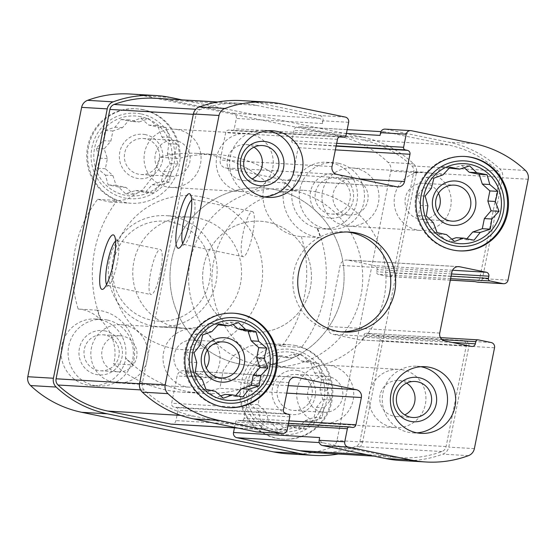 <?xml version="1.0" encoding="UTF-8"?>
<svg xmlns="http://www.w3.org/2000/svg" width="556" height="556" viewBox="0 0 556 556"><rect width="100%" height="100%" fill="white"/><g stroke="black" fill="none" stroke-linecap="round" stroke-linejoin="round"><path stroke-width="0.42" stroke-dasharray="2.78 2.08" d="M301.31 236.515A119.63 116.975 93.4 0 1 281.864 346.27L301.428 347.424A119.63 116.975 93.4 0 0 317.476 228.106L317.01 228.078A119.63 116.975 -86.6 0 1 320.402 237.641L301.31 236.515C274.733 235.417 255.315 205.532 265.886 181.777A119.63 116.975 93.4 0 0 196.789 153.366A119.63 116.975 93.4 0 0 159.586 157.292L179.143 158.453A119.63 116.975 93.4 0 1 216.353 154.526A119.63 116.975 93.4 0 1 292.727 189.86A33.388 32.644 -86.6 0 1 326.845 162.248A33.388 32.644 -86.6 0 1 331.411 162.852A33.388 32.644 -86.6 0 1 357.244 199.847A33.388 32.644 -86.6 0 1 322.911 228.898A33.388 32.644 -86.6 0 1 317.476 228.106M101.136 319.783L100.671 319.756A119.63 116.975 -86.6 0 1 97.272 310.192A42.291 41.346 -86.6 0 1 132.696 364.938L113.598 363.812A119.63 116.975 93.4 0 0 182.695 392.216A119.63 116.975 93.4 0 0 219.905 388.29L239.462 389.443A119.63 116.975 93.4 0 1 202.259 393.37A119.63 116.975 93.4 0 1 125.885 358.029A33.388 32.644 -86.6 0 1 91.768 385.642A33.388 32.644 -86.6 0 1 61.146 350.391A33.388 32.644 -86.6 0 1 95.701 318.991A33.388 32.644 -86.6 0 1 100.275 319.596A33.388 32.644 -86.6 0 1 101.136 319.783A119.63 116.975 93.4 0 1 117.184 200.473A47.295 46.245 -86.6 0 1 87.681 146.499A47.295 46.245 -86.6 0 1 135.754 108.761A47.295 46.245 -86.6 0 1 142.232 109.615A47.295 46.245 -86.6 0 1 179.143 158.453M132.696 364.938A119.63 116.975 -86.6 0 1 125.42 358.001L125.885 358.029M130.021 94.013A109.059 106.634 -86.6 0 1 144.956 95.979L336.86 135.581A109.059 106.634 -86.6 0 1 388.039 162.345A9.459 9.25 -86.6 0 1 390.805 171.165L336.985 440.526A9.459 9.25 -86.6 0 1 331.049 447.552A109.059 106.634 -86.6 0 1 288.592 453.884M301.428 347.424A47.295 46.245 -86.6 0 1 330.931 401.39A47.295 46.245 -86.6 0 1 282.858 439.129A47.295 46.245 -86.6 0 1 239.462 389.443M202.287 197.032A77.138 75.421 93.4 0 0 127.783 225.263A77.138 75.421 93.4 0 0 150.363 340.057A77.138 75.421 93.4 0 0 257.887 299.316A77.138 75.421 93.4 0 0 202.287 197.032M97.272 310.192L78.174 309.066A119.63 116.975 93.4 0 1 97.62 199.312L109.775 201.988L126.963 199.375L142.697 189.798L154.151 174.855L159.586 157.292M281.864 346.27L274.879 344.379L268.02 343.497L249.449 346.027L233.548 355.59L223.192 370.602L219.905 388.29M78.174 309.066C101.15 309.956 120.555 339.834 113.598 363.812M97.62 199.312L117.184 200.473M320.402 237.641A42.291 41.346 -86.6 0 1 284.985 182.903A119.63 116.975 -86.6 0 1 292.261 189.832L292.727 189.86M284.985 182.903L265.886 181.777M345.248 117.073L319.637 115.558L256.733 102.575A109.059 106.634 -86.6 0 0 241.797 100.608M508.045 280.141L482.427 278.625L502.582 177.76A9.459 9.25 -86.6 0 0 499.816 168.941A109.059 106.634 -86.6 0 0 448.636 142.176L385.739 129.201A4.448 4.351 -86.6 0 0 385.127 129.117M319.637 115.558A4.448 4.351 -86.6 0 1 323.029 120.798L322.48 123.529A4.448 4.351 -86.6 0 0 319.088 118.282L256.184 105.306A106.279 103.916 -86.6 0 0 241.631 103.381A106.279 103.916 -86.6 0 0 200.257 109.553A6.679 6.526 -86.6 0 0 196.066 114.508L142.239 383.876A6.679 6.526 -86.6 0 0 144.199 390.103A106.279 103.916 -86.6 0 0 194.065 416.18L256.969 429.162A4.448 4.351 -86.6 0 0 262.105 425.681L261.563 428.405A4.448 4.351 -86.6 0 1 257.032 431.97M491.136 342.524L465.525 341.016L462.856 340.467A4.448 4.351 -86.6 0 1 466.248 345.707L446.093 446.572A6.679 6.526 -86.6 0 1 441.902 451.535A106.279 103.916 -86.6 0 1 400.528 457.699A106.279 103.916 -86.6 0 1 385.975 455.781L323.071 442.798A4.448 4.351 -86.6 0 1 319.679 437.558M465.525 341.016A4.448 4.351 -86.6 0 1 468.916 346.256L448.762 447.121A9.459 9.25 -86.6 0 1 442.826 454.148A109.059 106.634 -86.6 0 1 400.362 460.479M482.427 278.625A4.448 4.351 -86.6 0 1 477.903 282.191M380.054 135.407A4.448 4.351 -86.6 0 1 385.19 131.925L448.094 144.907A106.279 103.916 -86.6 0 1 497.961 170.984A6.679 6.526 -86.6 0 1 499.92 177.211L479.765 278.076A4.448 4.351 -86.6 0 1 474.629 281.558M336.109 146.138L293.519 143.309A2.224 2.175 -86.6 0 1 291.824 140.682L293.895 130.319A4.448 4.351 -86.6 0 1 299.031 126.837L361.935 139.82A106.279 103.916 -86.6 0 1 411.801 165.896A6.679 6.526 -86.6 0 1 413.761 172.124L393.606 272.989A4.448 4.351 -86.6 0 1 388.463 276.478L378.337 274.386A2.224 2.175 -86.6 0 1 376.641 271.766L377.079 269.584A3.336 3.266 -86.6 0 0 374.535 265.65L347.882 260.152A6.679 6.526 -86.6 0 0 340.175 265.372L327.97 326.462A6.679 6.526 -86.6 0 0 333.058 334.323L359.711 339.827A3.336 3.266 -86.6 0 0 363.561 337.214L363.999 335.032A2.224 2.175 -86.6 0 1 366.571 333.287L376.697 335.379A4.448 4.351 -86.6 0 1 380.089 340.62L359.934 441.492A6.679 6.526 -86.6 0 1 355.743 446.447A106.279 103.916 -86.6 0 1 314.369 452.619M155.471 98.301A106.279 103.916 -86.6 0 1 170.025 100.219L232.929 113.202A4.448 4.351 -86.6 0 1 236.321 118.442L234.25 128.804A2.224 2.175 -86.6 0 1 231.685 130.549L229.552 130.104A3.336 3.266 -86.6 0 0 225.694 132.717L220.245 159.989A6.679 6.526 -86.6 0 0 225.34 167.856L285.04 180.172A6.679 6.526 -86.6 0 0 292.748 174.952L298.197 147.681A3.336 3.266 -86.6 0 0 295.653 143.747M182.09 99.871L362.477 137.096A109.059 106.634 -86.6 0 1 413.65 163.853A9.459 9.25 -86.6 0 1 416.423 172.673L362.602 442.041A9.459 9.25 -86.6 0 1 356.66 449.06A109.059 106.634 -86.6 0 1 338.256 454.023M234.437 427.877L235.591 422.108A2.224 2.175 -86.6 0 1 238.156 420.371L240.289 420.809A3.336 3.266 -86.6 0 0 244.14 418.195L249.588 390.924A6.679 6.526 -86.6 0 0 244.501 383.063L184.794 370.741A6.679 6.526 -86.6 0 0 177.093 375.967L171.644 403.239A3.336 3.266 -86.6 0 0 174.188 407.166L176.321 407.611A2.224 2.175 -86.6 0 1 178.017 410.231L175.946 420.593A4.448 4.351 -86.6 0 1 171.422 424.158M347.194 231.984A50.075 48.963 93.4 0 0 344.755 231.776A50.075 48.963 93.4 0 0 292.929 278.883A50.075 48.963 93.4 0 0 338.854 331.758A50.075 48.963 93.4 0 0 341.301 331.842M198.082 218.098A55.642 54.405 93.4 0 0 190.458 217.097A55.642 54.405 93.4 0 0 132.87 269.438A55.642 54.405 93.4 0 0 183.904 328.186A55.642 54.405 93.4 0 0 241.123 279.758A55.642 54.405 93.4 0 0 198.082 218.098M317.01 228.078A33.388 32.644 -86.6 0 1 292.261 189.832M100.671 319.756A33.388 32.644 -86.6 0 1 125.42 358.001M145.477 134.642A22.254 21.76 93.4 0 0 120.471 163.554A22.254 21.76 93.4 0 0 157.404 171.172A22.254 21.76 93.4 0 0 145.477 134.642M139.083 121.966L148.667 118.671L156.229 125.503L166.126 127.539L169.316 137.332L176.877 144.164L174.855 154.29L178.052 164.076L171.352 171.825L169.33 181.951L159.746 185.245L153.046 192.988L143.149 190.951L133.565 194.239L126.01 187.414L116.114 185.37L112.917 175.578L105.355 168.746L107.377 158.627L104.187 148.834L110.887 141.085L112.91 130.966L122.487 127.671L129.187 119.922L139.083 121.966L131.598 121.521L140.703 118.199L148.744 125.058L158.154 127.074L161.831 136.887L168.913 143.691L167.37 153.845L170.08 163.603L163.867 171.38L161.358 181.478L152.261 184.8L145.074 192.522L135.664 190.506L125.6 193.773L118.525 186.969L108.142 184.898L105.431 175.14L97.39 168.28L99.892 158.182L96.216 148.362L103.402 140.647L104.938 130.493L115.002 127.227L121.222 119.45L131.598 121.521M145.533 138.826A18.042 17.639 93.4 0 0 143.066 138.5A18.042 17.639 93.4 0 0 124.391 155.471A18.042 17.639 93.4 0 0 140.939 174.514A18.042 17.639 93.4 0 0 159.489 158.814A18.042 17.639 93.4 0 0 145.533 138.826M176.085 140.626A18.042 17.639 93.4 0 0 173.618 140.307A18.042 17.639 93.4 0 0 154.943 157.272A18.042 17.639 93.4 0 0 171.491 176.321A18.042 17.639 93.4 0 0 190.041 160.621A18.042 17.639 93.4 0 0 176.085 140.626M178.267 129.722A29.169 28.523 93.4 0 0 174.271 129.194A29.169 28.523 93.4 0 0 144.087 156.632A29.169 28.523 93.4 0 0 170.838 187.428A29.169 28.523 93.4 0 0 200.834 162.046A29.169 28.523 93.4 0 0 178.267 129.722M250.457 133.982A29.169 28.523 93.4 0 0 246.461 133.454A29.169 28.523 93.4 0 0 216.27 160.892A29.169 28.523 93.4 0 0 243.028 191.688A29.169 28.523 93.4 0 0 273.024 166.307A29.169 28.523 93.4 0 0 250.457 133.982M253.974 147.173A18.042 17.639 93.4 0 0 248.275 144.887A18.042 17.639 93.4 0 0 245.808 144.567A18.042 17.639 93.4 0 0 227.133 161.532A18.042 17.639 93.4 0 0 243.681 180.582A18.042 17.639 93.4 0 0 252.097 178.949M268.235 130.778A33.388 32.644 93.4 0 0 264.176 130.278A33.388 32.644 93.4 0 0 229.621 161.678A33.388 32.644 93.4 0 0 260.243 196.928A33.388 32.644 93.4 0 0 264.329 196.907M338.402 163.262A33.388 32.644 93.4 0 0 333.829 162.658A33.388 32.644 93.4 0 0 299.274 194.065A33.388 32.644 93.4 0 0 329.896 229.315A33.388 32.644 93.4 0 0 364.229 200.257A33.388 32.644 93.4 0 0 338.402 163.262M336.22 174.174A22.254 21.76 93.4 0 0 311.214 203.086A22.254 21.76 93.4 0 0 348.146 210.703A22.254 21.76 93.4 0 0 336.22 174.174M336.276 178.358A18.042 17.639 93.4 0 0 333.808 178.031A18.042 17.639 93.4 0 0 315.134 194.996A18.042 17.639 93.4 0 0 331.682 214.046A18.042 17.639 93.4 0 0 350.231 198.346A18.042 17.639 93.4 0 0 336.276 178.358M354.026 179.407A18.042 17.639 93.4 0 0 351.552 179.081A18.042 17.639 93.4 0 0 332.884 196.046A18.042 17.639 93.4 0 0 349.425 215.096A18.042 17.639 93.4 0 0 367.982 199.395A18.042 17.639 93.4 0 0 354.026 179.407M356.201 168.496A29.169 28.523 93.4 0 0 352.205 167.968A29.169 28.523 93.4 0 0 322.021 195.406A29.169 28.523 93.4 0 0 348.772 226.202A29.169 28.523 93.4 0 0 378.768 200.82A29.169 28.523 93.4 0 0 356.201 168.496M428.391 172.756A29.169 28.523 93.4 0 0 424.395 172.228A29.169 28.523 93.4 0 0 394.211 199.667A29.169 28.523 93.4 0 0 420.962 230.462A29.169 28.523 93.4 0 0 450.958 205.081A29.169 28.523 93.4 0 0 428.391 172.756M438.482 193.293A18.042 17.639 93.4 0 0 426.209 183.668A18.042 17.639 93.4 0 0 423.741 183.341A18.042 17.639 93.4 0 0 405.074 200.306A18.042 17.639 93.4 0 0 421.615 219.356A18.042 17.639 93.4 0 0 437.426 211.204M452.084 168.711L461.668 165.417L464.142 167.655M451.826 239.177L446.565 240.991L439.004 234.159L429.114 232.116L425.917 222.324L418.355 215.492L420.378 205.372L417.181 195.58L423.88 187.831L425.903 177.711L435.487 174.417L442.187 166.668L449.227 168.12M466.866 238.788L466.046 239.733L456.149 237.697M143.163 109.671A47.295 46.245 93.4 0 0 136.686 108.816A47.295 46.245 93.4 0 0 87.737 153.303A47.295 46.245 93.4 0 0 131.112 203.246A47.295 46.245 93.4 0 0 179.748 162.081A47.295 46.245 93.4 0 0 143.163 109.671M141.356 113.98A42.847 41.895 -86.6 0 1 174.014 164.444A42.847 41.895 -86.6 0 1 124.579 197.971A42.847 41.895 -86.6 0 1 91.921 147.507A42.847 41.895 -86.6 0 1 141.356 113.98M140.814 116.704A40.06 39.17 93.4 0 0 95.806 168.753A40.06 39.17 93.4 0 0 162.282 182.465A40.06 39.17 93.4 0 0 140.814 116.704M464.587 156.444A47.295 46.245 93.4 0 0 464.121 156.417A47.295 46.245 93.4 0 0 415.172 200.904A47.295 46.245 93.4 0 0 458.547 250.839A47.295 46.245 93.4 0 0 459.013 250.867M298.148 370.581A22.254 21.76 93.4 0 0 273.149 399.493A22.254 21.76 93.4 0 0 310.081 407.117A22.254 21.76 93.4 0 0 298.148 370.581M291.761 357.904L301.345 354.61L308.9 361.442L318.796 363.485L321.993 373.271L329.548 380.102L327.526 390.229L330.723 400.021L324.023 407.763L322 417.89L312.416 421.184L305.717 428.933L295.82 426.89L286.243 430.184L278.681 423.352L268.784 421.309L265.587 411.523L258.033 404.692L260.055 394.565L256.858 384.78L263.558 377.031L265.58 366.904L275.164 363.61L281.864 355.861L291.761 357.904L284.276 357.466L293.373 354.144L301.415 361.004L310.832 363.012L314.508 372.833L321.583 379.637L320.041 389.791L322.758 399.549L316.538 407.326L314.036 417.417L304.931 420.746L297.752 428.461L288.335 426.445L278.271 429.712L271.196 422.914L260.82 420.843L258.102 411.079L250.061 404.219L252.57 394.128L248.893 384.307L256.073 376.586L257.616 366.432L267.679 363.172L273.899 355.395L284.276 357.466M298.211 374.765A18.042 17.639 93.4 0 0 295.736 374.445A18.042 17.639 93.4 0 0 277.069 391.41A18.042 17.639 93.4 0 0 293.61 410.46A18.042 17.639 93.4 0 0 312.166 394.76A18.042 17.639 93.4 0 0 298.211 374.765M328.763 376.572A18.042 17.639 93.4 0 0 326.289 376.245A18.042 17.639 93.4 0 0 307.621 393.217A18.042 17.639 93.4 0 0 324.169 412.26A18.042 17.639 93.4 0 0 342.718 396.56A18.042 17.639 93.4 0 0 328.763 376.572M330.938 365.66A29.169 28.523 93.4 0 0 326.949 365.139A29.169 28.523 93.4 0 0 296.758 392.571A29.169 28.523 93.4 0 0 323.509 423.373A29.169 28.523 93.4 0 0 353.505 397.985A29.169 28.523 93.4 0 0 330.938 365.66M403.128 369.921A29.169 28.523 93.4 0 0 399.138 369.399A29.169 28.523 93.4 0 0 368.948 396.831A29.169 28.523 93.4 0 0 395.698 427.633A29.169 28.523 93.4 0 0 425.694 402.245A29.169 28.523 93.4 0 0 403.128 369.921M406.644 383.119A18.042 17.639 93.4 0 0 400.952 380.832A18.042 17.639 93.4 0 0 398.478 380.506A18.042 17.639 93.4 0 0 379.811 397.477A18.042 17.639 93.4 0 0 396.352 416.52A18.042 17.639 93.4 0 0 404.768 414.887M420.906 366.717A33.388 32.644 93.4 0 0 416.847 366.216A33.388 32.644 93.4 0 0 382.299 397.623A33.388 32.644 93.4 0 0 412.913 432.874A33.388 32.644 93.4 0 0 417.007 432.853M107.259 320.006A33.388 32.644 93.4 0 0 102.686 319.401A33.388 32.644 93.4 0 0 68.131 350.808A33.388 32.644 93.4 0 0 98.753 386.059A33.388 32.644 93.4 0 0 133.086 357.001A33.388 32.644 93.4 0 0 107.259 320.006M105.077 330.91A22.254 21.76 93.4 0 0 80.071 359.829A22.254 21.76 93.4 0 0 117.003 367.447A22.254 21.76 93.4 0 0 105.077 330.91M105.133 335.101A18.042 17.639 93.4 0 0 102.665 334.775A18.042 17.639 93.4 0 0 83.998 351.739A18.042 17.639 93.4 0 0 100.539 370.789A18.042 17.639 93.4 0 0 119.088 355.089A18.042 17.639 93.4 0 0 105.133 335.101M122.883 336.151A18.042 17.639 93.4 0 0 120.409 335.824A18.042 17.639 93.4 0 0 101.741 352.789A18.042 17.639 93.4 0 0 118.289 371.839A18.042 17.639 93.4 0 0 136.839 356.139A18.042 17.639 93.4 0 0 122.883 336.151M125.065 325.239A29.169 28.523 93.4 0 0 121.069 324.711A29.169 28.523 93.4 0 0 90.878 352.15A29.169 28.523 93.4 0 0 117.629 382.945A29.169 28.523 93.4 0 0 147.625 357.564A29.169 28.523 93.4 0 0 125.065 325.239M197.248 329.5A29.169 28.523 93.4 0 0 193.259 328.971A29.169 28.523 93.4 0 0 163.068 356.41A29.169 28.523 93.4 0 0 189.818 387.205A29.169 28.523 93.4 0 0 219.815 361.824A29.169 28.523 93.4 0 0 197.248 329.5M207.346 350.037A18.042 17.639 93.4 0 0 195.073 340.411A18.042 17.639 93.4 0 0 192.598 340.084A18.042 17.639 93.4 0 0 173.931 357.049A18.042 17.639 93.4 0 0 190.479 376.099A18.042 17.639 93.4 0 0 206.29 367.947M220.94 325.455L230.525 322.16L232.999 324.398M220.69 395.921L215.422 397.728L207.868 390.903L197.971 388.859L194.774 379.067L187.212 372.235L189.242 362.116L186.045 352.323L192.744 344.574L194.767 334.455L204.351 331.161L211.051 323.411L218.084 324.864M235.723 395.531L234.903 396.477L225.006 394.44M295.834 345.61A47.295 46.245 93.4 0 0 289.356 344.755A47.295 46.245 93.4 0 0 240.407 389.249A47.295 46.245 93.4 0 0 283.789 439.184A47.295 46.245 93.4 0 0 332.425 398.026A47.295 46.245 93.4 0 0 295.834 345.61M294.034 349.919A42.847 41.895 -86.6 0 1 326.692 400.389A42.847 41.895 -86.6 0 1 277.249 433.909A42.847 41.895 -86.6 0 1 244.591 383.445A42.847 41.895 -86.6 0 1 294.034 349.919M293.485 352.65A40.06 39.17 93.4 0 0 248.476 404.692A40.06 39.17 93.4 0 0 314.96 418.411A40.06 39.17 93.4 0 0 293.485 352.65M233.444 313.188A47.295 46.245 93.4 0 0 232.978 313.16A47.295 46.245 93.4 0 0 184.029 357.647A47.295 46.245 93.4 0 0 227.411 407.583A47.295 46.245 93.4 0 0 227.877 407.611M148.667 118.671L140.703 118.199M156.229 125.503L148.744 125.058M166.126 127.539L158.154 127.074M169.316 137.332L161.831 136.887M176.877 144.164L168.913 143.691M174.855 154.29L167.37 153.845M178.052 164.076L170.08 163.603M171.352 171.825L163.867 171.38M169.33 181.951L161.358 181.478M159.746 185.245L152.261 184.8M153.046 192.988L145.074 192.522M143.149 190.951L135.664 190.506M133.565 194.239L125.6 193.773M126.01 187.414L118.525 186.969M116.114 185.37L108.142 184.898M112.917 175.578L105.431 175.14M105.355 168.746L97.39 168.28M107.377 158.627L99.892 158.182M104.187 148.834L96.216 148.362M110.887 141.085L103.402 140.647M112.91 130.966L104.938 130.493M122.487 127.671L115.002 127.227M129.187 119.922L121.222 119.45M301.345 354.61L293.373 354.144M308.9 361.442L301.415 361.004M318.796 363.485L310.832 363.012M321.993 373.271L314.508 372.833M329.548 380.102L321.583 379.637M327.526 390.229L320.041 389.791M330.723 400.021L322.758 399.549M324.023 407.763L316.538 407.326M322 417.89L314.036 417.417M312.416 421.184L304.931 420.746M305.717 428.933L297.752 428.461M295.82 426.89L288.335 426.445M286.243 430.184L278.271 429.712M278.681 423.352L271.196 422.914M268.784 421.309L260.82 420.843M265.587 411.523L258.102 411.079M258.033 404.692L250.061 404.219M260.055 394.565L252.57 394.128M256.858 384.78L248.893 384.307M263.558 377.031L256.073 376.586M265.58 366.904L257.616 366.432M275.164 363.61L267.679 363.172M281.864 355.861L273.899 355.395M461.668 165.417L469.632 165.883M466.046 239.733L474.011 240.206M446.565 240.991L454.53 241.457M439.004 234.159L446.496 234.597M429.114 232.116L437.079 232.589M425.917 222.324L433.402 222.768M418.355 215.492L426.327 215.964M420.378 205.372L427.863 205.81M417.181 195.58L425.152 196.053M423.88 187.831L431.366 188.275M425.903 177.711L433.875 178.177M435.487 174.417L442.972 174.855M442.187 166.668L450.158 167.141M230.525 322.16L238.496 322.626M234.903 396.477L242.868 396.949M215.422 397.728L223.394 398.2M207.868 390.903L215.353 391.341M197.971 388.859L205.935 389.325M194.774 379.067L202.259 379.512M187.212 372.235L195.184 372.708M189.242 362.116L196.727 362.554M186.045 352.323L194.009 352.796M192.744 344.574L200.23 345.019M194.767 334.455L202.731 334.92M204.351 331.161L211.836 331.598M211.051 323.411L219.015 323.884M267.943 222.226A55.642 54.405 93.4 0 0 260.319 221.219A55.642 54.405 93.4 0 0 202.731 273.559A55.642 54.405 93.4 0 0 253.765 332.307A55.642 54.405 93.4 0 0 310.985 283.887A55.642 54.405 93.4 0 0 267.943 222.226A55.642 54.405 93.4 0 0 260.319 221.219A55.642 54.405 93.4 0 0 202.731 273.559A55.642 54.405 93.4 0 0 253.765 332.307A55.642 54.405 93.4 0 0 310.985 283.887A55.642 54.405 93.4 0 0 267.943 222.226M274.476 189.499A89.029 87.049 93.4 0 0 262.286 187.893A89.029 87.049 93.4 0 0 170.143 271.634A89.029 87.049 93.4 0 0 251.798 365.633A89.029 87.049 93.4 0 0 343.351 288.154A89.029 87.049 93.4 0 0 274.476 189.499A89.029 87.049 93.4 0 0 262.286 187.893A89.029 87.049 93.4 0 0 170.143 271.634A89.029 87.049 93.4 0 0 251.798 365.633A89.029 87.049 93.4 0 0 343.351 288.154A89.029 87.049 93.4 0 0 274.476 189.499M316.392 191.973A89.029 87.049 93.4 0 0 304.201 190.367A89.029 87.049 93.4 0 0 212.058 274.108A89.029 87.049 93.4 0 0 293.714 368.107A89.029 87.049 93.4 0 0 385.266 290.628A89.029 87.049 93.4 0 0 316.392 191.973M115.558 241.068A23.005 4.775 101.7 0 1 116.934 240.546A23.005 4.775 101.7 0 1 117.816 241.262A23.005 4.775 101.7 0 1 117.101 263.356A23.005 4.775 101.7 0 1 108.733 285.291A23.005 4.775 101.7 0 1 107.635 285.596A23.005 4.775 101.7 0 1 106.585 284.582M160.455 272.301A23.005 4.775 101.7 0 1 150.996 294.548A23.005 4.775 101.7 0 1 150.968 271.057A23.005 4.775 101.7 0 1 160.295 249.491A23.005 4.775 101.7 0 1 160.455 272.301M191.695 199.917A23.005 4.775 101.7 0 1 193.064 199.395A23.005 4.775 101.7 0 1 193.947 200.111A23.005 4.775 101.7 0 1 193.231 222.205A23.005 4.775 101.7 0 1 184.863 244.14A23.005 4.775 101.7 0 1 183.765 244.452A23.005 4.775 101.7 0 1 182.715 243.431M252.584 234.451A23.005 4.775 101.7 0 1 243.118 256.698A23.005 4.775 101.7 0 1 243.09 233.207A23.005 4.775 101.7 0 1 252.417 211.641A23.005 4.775 101.7 0 1 252.584 234.451M171.373 222.046A50.075 48.963 93.4 0 0 115.113 287.098A50.075 48.963 93.4 0 0 198.214 304.243A50.075 48.963 93.4 0 0 171.373 222.046M173.632 216.659A55.642 54.405 93.4 0 0 166.008 215.652A55.642 54.405 93.4 0 0 108.42 267.992A55.642 54.405 93.4 0 0 159.454 326.74A55.642 54.405 93.4 0 0 216.673 278.32A55.642 54.405 93.4 0 0 173.632 216.659M293.109 190.597A89.029 87.049 93.4 0 0 280.919 188.991A89.029 87.049 93.4 0 0 188.776 272.732A89.029 87.049 93.4 0 0 270.425 366.738A89.029 87.049 93.4 0 0 361.984 289.252A89.029 87.049 93.4 0 0 293.109 190.597M282.344 104.09L256.733 102.575M528.2 179.268L502.582 177.76M323.071 442.798L319.269 442.576M385.975 455.781L366.703 454.641M479.765 278.076L393.606 272.989M499.92 177.211L413.761 172.124M319.088 118.282L232.929 113.202M256.184 105.306L170.025 100.219M411.35 130.709L385.739 129.201M474.254 143.691L448.636 142.176M525.427 170.449L499.816 168.941M494.534 347.771L468.916 346.256M474.372 448.636L448.762 447.121M468.437 455.663L442.826 454.148M200.257 109.553L195.795 109.289M196.066 114.508L193.321 114.348M142.239 383.876L139.507 383.716M144.199 390.103L140.599 389.888M194.065 416.18L180.679 415.388M256.969 429.162L237.697 428.023M441.902 451.535L355.743 446.447M446.093 446.572L359.934 441.492M466.248 345.707L380.089 340.62M497.961 170.984L411.801 165.896M448.094 144.907L361.935 139.82M385.19 131.925L299.031 126.837M356.66 449.06L331.049 447.552M362.602 442.041L336.985 440.526M416.423 172.673L390.805 171.165M413.65 163.853L388.039 162.345M362.477 137.096L336.86 135.581M170.574 97.495L144.956 95.979M322.48 123.529L236.321 118.442M348.64 122.313L323.029 120.798M346.027 135.4L234.25 128.804M339.403 136.901L231.685 130.549M340.411 136.651L229.552 130.104M337.471 139.32L225.694 132.717M332.022 166.585L220.245 159.989M337.117 174.452L225.34 167.856M396.817 186.767L285.04 180.172M358.266 178.817L292.748 174.952M335.365 149.87L298.197 147.681M336.171 145.825L293.519 143.309M336.672 143.33L291.824 140.682M346.423 133.426L293.895 130.319M450.318 280.127L388.463 276.478M450.617 278.653L378.337 274.386M451.111 276.158L376.641 271.766M451.548 273.976L377.079 269.584M452.542 270.251L374.535 265.65M457.817 266.637L347.882 260.152M451.952 271.974L340.175 265.372M439.747 333.058L327.97 326.462M444.835 340.918L333.058 334.323M471.488 346.423L359.711 339.827M452.216 342.44L363.561 337.214M442.11 339.64L363.999 335.032M478.348 339.883L366.571 333.287M462.856 340.467L376.697 335.379M262.105 425.681L175.946 420.593M289.794 416.826L178.017 410.231M287.174 429.913L261.563 428.405M288.098 414.206L176.321 407.611M285.965 413.768L174.188 407.166M283.421 409.835L171.644 403.239M288.87 382.563L177.093 375.967M294.736 377.232L184.794 370.741M288.251 385.642L244.501 383.063M286.757 393.12L249.588 390.924M288.988 420.843L244.14 418.195M352.066 427.404L240.289 420.809M349.932 426.966L238.156 420.371M288.119 425.208L235.591 422.108M182.695 392.216L202.259 393.37M196.789 153.366L216.353 154.526M241.631 103.381L217.743 101.977M400.528 457.699L373.91 456.128M339.355 136.922L231.984 130.59M340.87 136.644L229.093 130.048M397.735 186.892L285.958 180.297M384.578 131.841L380.95 131.633M347.18 129.638L298.419 126.761M458.742 266.63L346.965 260.027M471.947 346.478L360.17 339.883M440.428 337.624L366.265 333.246M450.311 280.168L389.075 276.554M257.581 429.239L237.996 428.085M295.66 377.218L183.883 370.623M352.525 427.467L240.748 420.871M288.495 423.318L237.85 420.329M338.854 331.758L343.747 332.043M344.755 231.776L349.648 232.06M140.939 174.514L171.491 176.321M143.066 138.5L173.618 140.307M170.838 187.428L243.028 191.688M174.271 129.194L246.461 133.454M260.243 196.928L268.395 197.408M264.176 130.278L272.329 130.757M243.681 180.582L260.264 181.555M245.808 144.567L262.39 145.54M322.911 228.898L329.896 229.315M326.845 162.248L333.829 162.658M331.682 214.046L349.425 215.096M333.808 178.031L351.552 179.081M348.772 226.202L420.962 230.462M352.205 167.968L424.395 172.228M421.615 219.356L452.167 221.156M423.741 183.341L454.294 185.141M109.775 201.981L131.112 203.246M135.754 108.761L136.686 108.816M458.547 250.839L459.478 250.895M464.121 156.417L465.052 156.472M293.61 410.46L324.169 412.26M295.736 374.445L326.289 376.245M323.509 423.373L395.698 427.633M326.949 365.139L399.138 369.399M412.913 432.874L421.066 433.353M416.847 366.216L424.999 366.696M396.352 416.52L412.934 417.5M398.478 380.506L415.061 381.485M91.768 385.642L98.753 386.059M95.701 318.991L102.686 319.401M100.539 370.789L118.289 371.839M102.665 334.775L120.409 335.824M117.629 382.945L189.818 387.205M121.069 324.711L193.259 328.971M190.479 376.099L221.031 377.899M192.598 340.084L223.158 341.884M282.858 439.129L283.789 439.184M268.02 343.497L289.356 344.755M227.411 407.583L228.342 407.638M232.978 313.16L233.909 313.216M183.904 328.186L159.454 326.74M190.458 217.097L166.008 215.652M270.425 366.738L293.714 368.107M280.919 188.991L304.201 190.367M117.816 241.262L114.362 235.737M108.733 285.291L103.374 288.995M107.635 285.596L150.996 294.548M116.934 240.546L160.295 249.491M193.947 200.111L190.493 194.593M184.863 244.14L179.505 247.844M183.765 244.452L243.118 256.698M193.064 199.395L252.417 211.641"/><path stroke-width="0.83" d="M238.969 321.159A40.06 39.17 93.4 0 0 193.961 373.201A40.06 39.17 93.4 0 0 260.444 386.92A40.06 39.17 93.4 0 0 238.969 321.159M228.433 325.892L238.496 322.626L245.571 329.43L255.948 331.501L258.665 341.266L266.699 348.119L264.197 358.217L267.874 368.037L260.695 375.752L259.152 385.906L249.088 389.172L242.868 396.949L232.491 394.878L223.394 398.2L215.353 391.341L205.935 389.325L202.259 379.512L195.184 372.708L196.727 362.554L194.009 352.796L200.23 345.019L202.731 334.92L211.836 331.598L219.015 323.884L228.433 325.892L218.084 324.864M470.112 164.416A40.06 39.17 93.4 0 0 425.104 216.458A40.06 39.17 93.4 0 0 491.58 230.177A40.06 39.17 93.4 0 0 470.112 164.416M459.569 169.149L469.632 165.883L476.707 172.687L487.091 174.758L489.801 184.522L497.842 191.382L495.34 201.474L499.017 211.294L491.831 219.008L490.295 229.162L480.231 232.429L474.011 240.206L463.635 238.135L454.53 241.457L446.496 234.597L437.079 232.589L433.402 222.768L426.327 215.964L427.863 205.81L425.152 196.053L431.366 188.275L433.875 178.177L442.972 174.855L450.158 167.141L459.569 169.149L449.227 168.12M338.256 454.023A109.059 106.634 -86.6 0 1 314.203 455.392L288.592 453.884A109.059 106.634 -86.6 0 1 273.656 451.91L81.746 412.309A109.059 106.634 -86.6 0 1 30.573 385.551A9.459 9.25 -86.6 0 1 27.8 376.732L81.628 107.364A9.459 9.25 -86.6 0 1 87.563 100.337A109.059 106.634 -86.6 0 1 130.021 94.013L155.638 95.521A109.059 106.634 -86.6 0 1 170.574 97.495L182.09 99.871M341.328 136.706A3.336 3.266 -86.6 0 0 337.471 139.32L332.022 166.585A6.679 6.526 -86.6 0 0 337.117 174.452L396.817 186.767A6.679 6.526 -86.6 0 0 404.525 181.548L409.974 154.276A3.336 3.266 -86.6 0 0 407.43 150.342L405.296 149.905A2.224 2.175 -86.6 0 1 403.6 147.284L406.214 134.191A4.448 4.351 -86.6 0 1 411.35 130.709L474.254 143.691A109.059 106.634 -86.6 0 1 525.427 170.449A9.459 9.25 -86.6 0 1 528.2 179.268L508.045 280.141A4.448 4.351 -86.6 0 1 502.909 283.623L490.114 280.982A2.224 2.175 -86.6 0 1 488.418 278.361L488.856 276.179A3.336 3.266 -86.6 0 0 486.312 272.245L459.652 266.748A6.679 6.526 -86.6 0 0 451.952 271.974L439.747 333.058A6.679 6.526 -86.6 0 0 444.835 340.918L471.488 346.423A3.336 3.266 -86.6 0 0 475.338 343.81L475.776 341.627A2.224 2.175 -86.6 0 1 478.348 339.883L491.136 342.524A4.448 4.351 -86.6 0 1 494.534 347.771L474.372 448.636A9.459 9.25 -86.6 0 1 468.437 455.663A109.059 106.634 -86.6 0 1 425.979 461.987A109.059 106.634 -86.6 0 1 411.044 460.02L348.139 447.038A4.448 4.351 -86.6 0 1 344.748 441.798L347.368 428.704A2.224 2.175 -86.6 0 1 349.932 426.966L352.066 427.404A3.336 3.266 -86.6 0 0 355.916 424.791L361.365 397.526A6.679 6.526 -86.6 0 0 356.278 389.659L296.57 377.336A6.679 6.526 -86.6 0 0 288.87 382.563L283.421 409.835A3.336 3.266 -86.6 0 0 285.965 413.768L288.098 414.206A2.224 2.175 -86.6 0 1 289.794 416.826L287.174 429.913A4.448 4.351 -86.6 0 1 282.038 433.402L219.14 420.419A109.059 106.634 -86.6 0 1 167.961 393.655A9.459 9.25 -86.6 0 1 165.195 384.835L219.015 115.474A9.459 9.25 -86.6 0 1 224.951 108.448A109.059 106.634 -86.6 0 1 267.408 102.116A109.059 106.634 -86.6 0 1 282.344 104.09L345.248 117.073A4.448 4.351 -86.6 0 1 348.64 122.313L346.027 135.4A2.224 2.175 -86.6 0 1 343.455 137.144L340.411 136.651M348.139 447.038L322.529 445.53L385.426 458.505A109.059 106.634 -86.6 0 0 400.362 460.479L425.979 461.987M221.865 406.783A47.295 46.245 -86.6 0 1 185.273 354.374A47.295 46.245 -86.6 0 1 233.909 313.216A47.295 46.245 -86.6 0 1 240.387 314.07A47.295 46.245 -86.6 0 1 276.978 366.48A47.295 46.245 -86.6 0 1 228.342 407.638A47.295 46.245 -86.6 0 1 221.865 406.783M416.493 432.749A33.388 32.644 -86.6 0 1 390.666 395.754A33.388 32.644 -86.6 0 1 424.999 366.696A33.388 32.644 -86.6 0 1 429.573 367.301A33.388 32.644 -86.6 0 1 455.399 404.295A33.388 32.644 -86.6 0 1 421.066 433.353A33.388 32.644 -86.6 0 1 416.493 432.749M453.001 250.04A47.295 46.245 -86.6 0 1 416.416 197.63A47.295 46.245 -86.6 0 1 465.052 156.472A47.295 46.245 -86.6 0 1 471.53 157.327A47.295 46.245 -86.6 0 1 508.121 209.737A47.295 46.245 -86.6 0 1 459.478 250.895A47.295 46.245 -86.6 0 1 453.001 250.04M263.822 196.81A33.388 32.644 -86.6 0 1 237.989 159.808A33.388 32.644 -86.6 0 1 272.329 130.757A33.388 32.644 -86.6 0 1 276.895 131.362A33.388 32.644 -86.6 0 1 302.728 168.357A33.388 32.644 -86.6 0 1 268.395 197.408A33.388 32.644 -86.6 0 1 263.822 196.81M336.887 331.14A50.075 48.963 -86.6 0 1 298.148 275.644A50.075 48.963 -86.6 0 1 349.648 232.06A50.075 48.963 -86.6 0 1 356.507 232.971A50.075 48.963 -86.6 0 1 395.247 288.46A50.075 48.963 -86.6 0 1 343.747 332.043A50.075 48.963 -86.6 0 1 336.887 331.14M282.65 433.478L257.032 431.97A4.448 4.351 -86.6 0 1 256.427 431.887L193.523 418.904A109.059 106.634 -86.6 0 1 142.35 392.147A9.459 9.25 -86.6 0 1 139.577 383.327L193.398 113.959A9.459 9.25 -86.6 0 1 199.34 106.94A109.059 106.634 -86.6 0 1 241.797 100.608L267.408 102.116M322.529 445.53A4.448 4.351 -86.6 0 1 319.137 440.282L319.679 437.558L233.52 432.471L234.437 427.877M503.521 283.706L477.903 282.191A4.448 4.351 -86.6 0 1 477.291 282.107L474.629 281.558L450.318 280.127M346.423 133.426L380.054 135.407L380.596 132.682A4.448 4.351 -86.6 0 1 385.127 129.117L410.738 130.632M373.91 456.128L314.369 452.619A106.279 103.916 -86.6 0 1 299.816 450.694L236.912 437.718A4.448 4.351 -86.6 0 1 233.52 432.471M189.624 221.316A27.821 5.775 101.7 0 1 179.505 247.844A27.821 5.775 101.7 0 1 178.142 219.801A27.821 5.775 101.7 0 1 190.493 194.593A27.821 5.775 101.7 0 1 189.624 221.316M237.996 428.085L171.422 424.158A4.448 4.351 -86.6 0 1 170.81 424.075L107.906 411.092A106.279 103.916 -86.6 0 1 58.039 385.016A6.679 6.526 -86.6 0 1 56.08 378.789L109.907 109.428A6.679 6.526 -86.6 0 1 114.098 104.465A106.279 103.916 -86.6 0 1 155.471 98.301L217.743 101.977M113.487 262.46A27.821 5.775 101.7 0 1 103.374 288.995A27.821 5.775 101.7 0 1 102.012 260.952A27.821 5.775 101.7 0 1 114.362 235.737A27.821 5.775 101.7 0 1 113.487 262.46M155.638 95.521A109.059 106.634 -86.6 0 0 113.174 101.852A9.459 9.25 -86.6 0 0 107.239 108.879L53.418 378.24A9.459 9.25 -86.6 0 0 56.184 387.059A109.059 106.634 -86.6 0 0 107.364 413.824L299.267 453.425L273.656 451.91M314.203 455.392A109.059 106.634 -86.6 0 1 299.267 453.425M341.301 331.842A50.075 48.963 93.4 0 0 390.5 286.931A50.075 48.963 93.4 0 0 351.614 232.679A50.075 48.963 93.4 0 0 347.194 231.984M252.097 178.949A18.042 17.639 93.4 0 0 262.349 163.61A18.042 17.639 93.4 0 0 253.974 147.173M264.329 196.907A33.388 32.644 93.4 0 0 294.777 165.792A33.388 32.644 93.4 0 0 268.75 130.875A33.388 32.644 93.4 0 0 268.235 130.778M264.858 145.867A18.042 17.639 93.4 0 0 262.39 145.54A18.042 17.639 93.4 0 0 243.716 162.512A18.042 17.639 93.4 0 0 260.264 181.555A18.042 17.639 93.4 0 0 278.813 165.862A18.042 17.639 93.4 0 0 264.858 145.867M266.567 141.787A22.254 21.76 93.4 0 0 241.561 170.699A22.254 21.76 93.4 0 0 278.493 178.323A22.254 21.76 93.4 0 0 266.567 141.787M437.426 211.204A18.042 17.639 93.4 0 0 438.482 193.293M456.768 185.468A18.042 17.639 93.4 0 0 454.294 185.141A18.042 17.639 93.4 0 0 435.626 202.113A18.042 17.639 93.4 0 0 452.167 221.156A18.042 17.639 93.4 0 0 470.723 205.456A18.042 17.639 93.4 0 0 456.768 185.468M458.478 181.388A22.254 21.76 93.4 0 0 433.471 210.3A22.254 21.76 93.4 0 0 470.404 217.917A22.254 21.76 93.4 0 0 458.478 181.388M463.635 238.135L456.149 237.697L451.826 239.177M464.142 167.655L469.222 172.249L479.119 174.285L482.316 184.078L489.878 190.91L487.855 201.036L491.045 210.821L484.345 218.571L482.323 228.697L472.746 231.991L466.866 238.788M459.013 250.867A47.295 46.245 93.4 0 0 507.218 209.445A47.295 46.245 93.4 0 0 470.598 157.272A47.295 46.245 93.4 0 0 464.587 156.444M470.661 161.685A42.847 41.895 93.4 0 0 422.525 217.347A42.847 41.895 93.4 0 0 493.617 232.019A42.847 41.895 93.4 0 0 470.661 161.685M404.768 414.887A18.042 17.639 93.4 0 0 415.026 399.555A18.042 17.639 93.4 0 0 406.644 383.119M417.007 432.853A33.388 32.644 93.4 0 0 447.455 401.731A33.388 32.644 93.4 0 0 421.42 366.821A33.388 32.644 93.4 0 0 420.906 366.717M417.535 381.812A18.042 17.639 93.4 0 0 415.061 381.485A18.042 17.639 93.4 0 0 396.393 398.45A18.042 17.639 93.4 0 0 412.934 417.5A18.042 17.639 93.4 0 0 431.491 401.8A18.042 17.639 93.4 0 0 417.535 381.812M419.245 377.726A22.254 21.76 93.4 0 0 394.239 406.644A22.254 21.76 93.4 0 0 431.171 414.262A22.254 21.76 93.4 0 0 419.245 377.726M206.29 367.947A18.042 17.639 93.4 0 0 207.346 350.037M225.625 342.211A18.042 17.639 93.4 0 0 223.158 341.884A18.042 17.639 93.4 0 0 204.483 358.856A18.042 17.639 93.4 0 0 221.031 377.899A18.042 17.639 93.4 0 0 239.58 362.199A18.042 17.639 93.4 0 0 225.625 342.211M227.334 338.131A22.254 21.76 93.4 0 0 202.328 367.043A22.254 21.76 93.4 0 0 239.261 374.661A22.254 21.76 93.4 0 0 227.334 338.131M232.491 394.878L225.006 394.44L220.69 395.921M232.999 324.398L238.086 328.992L247.983 331.029L251.173 340.821L258.735 347.653L256.712 357.779L259.909 367.565L253.209 375.314L251.187 385.44L241.603 388.734L235.723 395.531M227.877 407.611A47.295 46.245 93.4 0 0 276.075 366.189A47.295 46.245 93.4 0 0 239.455 314.015A47.295 46.245 93.4 0 0 233.444 313.188M239.518 318.428A42.847 41.895 93.4 0 0 191.382 374.091A42.847 41.895 93.4 0 0 262.481 388.762A42.847 41.895 93.4 0 0 239.518 318.428M469.222 172.249L476.707 172.687M479.119 174.285L487.091 174.758M482.316 184.078L489.801 184.522M489.878 190.91L497.842 191.382M487.855 201.036L495.34 201.474M491.045 210.821L499.017 211.294M484.345 218.571L491.831 219.008M482.323 228.697L490.295 229.162M472.746 231.991L480.231 232.429M238.086 328.992L245.571 329.43M247.983 331.029L255.948 331.501M251.173 340.821L258.665 341.266M258.735 347.653L266.699 348.119M256.712 357.779L264.197 358.217M259.909 367.565L267.874 368.037M253.209 375.314L260.695 375.752M251.187 385.44L259.152 385.906M241.603 388.734L249.088 389.172M106.585 284.582A23.005 4.775 101.7 0 1 107.607 262.105A23.005 4.775 101.7 0 1 115.558 241.068M182.715 243.431A23.005 4.775 101.7 0 1 183.737 220.954A23.005 4.775 101.7 0 1 191.695 199.917M411.044 460.02L385.426 458.505M319.269 442.576L236.912 437.718M366.703 454.641L299.816 450.694M224.951 108.448L199.34 106.94M282.038 433.402L256.427 431.887M219.14 420.419L193.523 418.904M167.961 393.655L142.35 392.147M165.195 384.835L139.577 383.327M219.015 115.474L193.398 113.959M195.795 109.289L114.098 104.465M193.321 114.348L109.907 109.428M139.507 383.716L56.08 378.789M140.599 389.888L58.039 385.016M180.679 415.388L107.906 411.092M237.697 428.023L170.81 424.075M113.174 101.852L87.563 100.337M107.239 108.879L81.628 107.364M53.418 378.24L27.8 376.732M56.184 387.059L30.573 385.551M107.364 413.824L81.746 412.309M343.455 137.144L339.403 136.901M404.525 181.548L358.266 178.817M409.974 154.276L335.365 149.87M407.43 150.342L336.109 146.138M405.296 149.905L336.171 145.825M403.6 147.284L336.672 143.33M406.214 134.191L380.596 132.682M502.909 283.623L477.291 282.107M490.114 280.982L450.617 278.653M488.418 278.361L451.111 276.158M488.856 276.179L451.548 273.976M486.312 272.245L452.542 270.251M459.652 266.748L457.817 266.637M475.338 343.81L452.216 342.44M475.776 341.627L442.11 339.64M296.57 377.336L294.736 377.232M356.278 389.659L288.251 385.642M361.365 397.526L286.757 393.12M355.916 424.791L288.988 420.843M347.368 428.704L288.119 425.208M344.748 441.798L319.137 440.282M343.761 137.186L339.355 136.922M380.95 131.633L347.18 129.638M478.042 339.848L440.428 337.624M474.928 281.621L450.311 280.168M349.627 426.925L288.495 423.318"/></g></svg>
